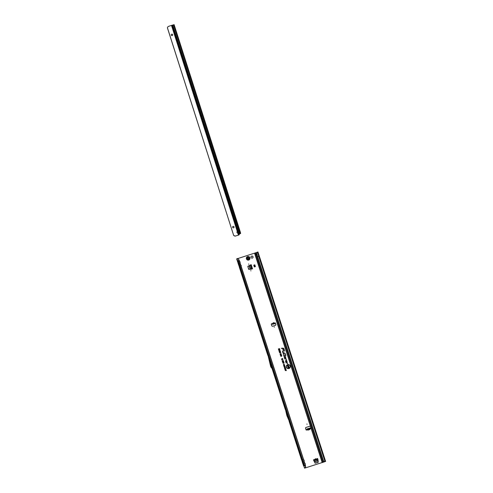 <?xml version="1.0" encoding="UTF-8"?>
<svg xmlns="http://www.w3.org/2000/svg" width="493" height="493" viewBox="0 0 493 493"><rect width="100%" height="100%" fill="white"/><g stroke="black" fill="none" stroke-linecap="round" stroke-linejoin="round"><path stroke-width="0.74" d="M315.384 458.65L315.502 459.001L315.384 458.65M248.651 263.94L248.762 264.285L248.651 263.94M250.795 270.571L250.906 270.916L250.795 270.571M251.689 256.083A1.048 1.041 54.9 0 0 251.079 257.543A1.048 1.041 54.9 0 0 252.613 257.938A1.048 1.041 54.9 0 0 251.689 256.083M252.595 257.95A1.048 1.041 54.9 0 0 251.652 256.113A1.048 1.041 54.9 0 0 251.393 256.237M272.925 323.587L274.318 323.254M273.935 323.944L272.463 324.277L271.797 323.772A0.456 0.456 54.9 0 0 271.464 323.833M274.65 323.784L272.463 324.277L271.834 323.747A0.456 0.456 54.9 0 0 271.31 324.332L271.766 325.75A0.733 0.733 54.9 0 0 272.691 326.224L275.371 325.362A0.733 0.733 54.9 0 0 275.846 324.443L275.445 323.205A0.456 0.456 54.9 0 0 274.607 323.118L274.188 323.18C273.627 322.551 273.239 322.638 273.017 323.445L272.9 323.451C273.177 322.545 273.633 322.44 274.281 323.137M274.583 323.205L274.706 323.741L274.576 323.205L272.007 323.753L272.463 324.277M306.942 423.992L307.053 424.337L306.942 423.992M274.207 326.816L274.318 327.167L274.207 326.816M302.714 459.575L302.092 459.673L302.739 459.482M303.953 461.072L304.138 460.333L303.552 459.84M303.577 459.747L304.206 460.308L304.027 461.134M303.497 461.836L302.85 462.027L302.295 460.123L303.041 461.337M301.63 459.981A0.659 0.548 -24.5 0 1 301.568 459.84L302.049 459.544M303.46 461.861L302.326 462.194L301.808 459.593A0.659 0.499 -106.3 0 0 302.092 459.994L302.006 460.197A0.659 0.548 -24.5 0 1 301.981 460.197L302.474 461.664L303.029 461.503M301.568 459.84L289.138 421.355M301.771 460.289A0.659 0.548 155.5 0 0 301.802 460.363L289.114 421.293M303.842 463.063L303.226 463.173L303.867 462.976M305.081 464.56L305.266 463.821L304.68 463.328M304.705 463.241L305.333 463.802L305.155 464.622M304.625 465.324L303.978 465.515L303.423 463.611L304.169 464.825M302.757 463.469A0.659 0.548 -24.5 0 1 302.696 463.328L303.177 463.038M303.478 465.749L302.936 463.087A0.659 0.499 -106.3 0 0 303.22 463.482L303.133 463.691A0.659 0.548 -24.5 0 1 303.109 463.685M302.696 463.328L302.326 462.194A0.659 0.53 168.2 0 1 302.308 462.126L302.308 462.126A0.659 0.53 168.2 0 1 302.301 462.058M302.899 463.784A0.659 0.548 155.5 0 0 302.93 463.851L302.326 462.194M303.25 464.123A0.659 0.548 155.5 0 0 303.337 464.141L303.602 465.152L304.156 464.991M239.801 264.79L239.179 264.889L239.826 264.698M241.04 266.288L241.225 265.548L240.639 265.055M240.664 264.963L241.293 265.53L241.114 266.349M240.584 267.052L239.937 267.243L239.382 265.339L240.128 266.553M238.717 265.197A0.659 0.548 -24.5 0 1 238.655 265.055L239.136 264.759M239.438 267.477L238.895 264.809A0.659 0.499 -106.3 0 0 239.179 265.209L239.093 265.419A0.659 0.548 -24.5 0 1 239.068 265.413M238.655 265.055L238.285 263.921A0.659 0.53 168.2 0 1 238.267 263.854L238.267 263.854A0.659 0.53 168.2 0 1 238.261 263.786M238.858 265.505A0.659 0.548 155.5 0 0 238.889 265.579L238.181 263.398A0.659 0.53 168.2 0 1 238.162 263.336L238.162 263.336A0.659 0.53 168.2 0 1 238.15 263.274M239.21 265.85A0.659 0.548 155.5 0 0 239.296 265.869L239.561 266.879L240.116 266.719M239.912 262.8L240.097 262.06L239.512 261.561M239.536 261.475L240.165 262.036L239.986 262.855M238.674 261.296L238.057 261.413L238.698 261.21M239.456 263.564L238.809 263.749L238.255 261.851L239 263.065M237.589 261.703A0.659 0.548 -24.5 0 1 237.527 261.567L238.008 261.272M238.181 263.398L237.768 261.321A0.659 0.499 -106.3 0 0 238.051 261.715L237.965 261.925A0.659 0.548 -24.5 0 1 237.94 261.925M237.527 261.567L236.665 258.905L237.663 258.48L239.222 260.286L237.589 260.828L236.911 258.733M237.731 262.017A0.659 0.548 155.5 0 0 237.762 262.091L236.665 258.905M238.082 262.356A0.659 0.548 155.5 0 0 238.168 262.375L238.433 263.391L238.988 263.231M287.709 364.845A1.849 1.843 54.9 0 0 286.519 367.168A1.849 1.843 54.9 0 0 288.849 368.363A1.849 1.843 54.9 0 0 290.038 366.04A1.849 1.843 54.9 0 0 287.709 364.845M287.69 364.82A1.88 1.873 54.9 0 0 286.488 367.18A1.88 1.873 54.9 0 0 288.849 368.4A1.88 1.873 54.9 0 0 290.057 366.034A1.88 1.873 54.9 0 0 287.69 364.82M287.647 364.654A2.046 2.04 54.9 0 0 286.334 367.23A2.046 2.04 54.9 0 0 288.91 368.554A2.046 2.04 54.9 0 0 290.223 365.979A2.046 2.04 54.9 0 0 287.647 364.654M287.653 364.691A2.015 2.009 54.9 0 0 286.353 367.223A2.015 2.009 54.9 0 0 288.892 368.53A2.015 2.009 54.9 0 0 290.186 365.997A2.015 2.009 54.9 0 0 287.653 364.691M282.557 351.17L282.828 352.809L284.134 352.68L282.957 352.612L282.569 351.429L283.611 351.059L282.557 351.17M282.557 351.201L282.84 352.785L284.085 352.661L282.927 352.649L282.538 351.441L283.623 351.213L282.557 351.201M283.284 353.426L283.376 354.516L283.358 353.598L285.441 353.389L283.284 353.426M283.29 353.463L283.389 354.492L283.346 353.573L285.398 353.37L283.29 353.463M283.832 355.324L285.318 355.096L285.78 355.921L285.502 355.077L285.915 354.849L285.447 354.898L285.25 354.294L285.262 354.917L283.654 355.379L283.913 356.18L283.876 355.213L285.33 355.071L285.73 355.897L285.459 355.059L285.891 354.886L285.416 354.935L285.225 354.331L285.293 354.948L283.863 355.089L284.054 356.137L283.795 355.342M306.929 429.576L307.712 429.372L307.287 429.465L307.755 430.044L306.874 429.73L306.757 429.052L310.134 427.942L310.307 428.614A0.456 0.456 54.9 0 0 311.071 428.152L310.615 426.741A0.733 0.733 54.9 0 0 309.69 426.266L306.036 427.437A0.733 0.733 54.9 0 0 305.561 428.362L306.024 429.773A0.456 0.456 54.9 0 0 306.911 429.699L310.307 428.466L310.134 427.942M310.88 428.682A0.456 0.456 54.9 0 0 311.034 428.183L310.578 426.765A0.733 0.733 54.9 0 0 309.653 426.291L305.999 427.468A0.733 0.733 54.9 0 0 305.82 427.548M318.127 462.391L315.169 463.198L313.499 459.833L317.609 458.515L317.979 460.456L314.232 461.658M318.003 459.889L318.188 462.237M317.997 459.846L317.794 459.217M247.85 266.356L251.202 264.698L252.533 268.814L248.651 269.295L247.837 266.362L250.493 264.938L247.85 266.584L248.916 269.431M275.55 325.275A0.733 0.733 54.9 0 0 275.809 324.468L275.408 323.229A0.456 0.456 54.9 0 0 274.724 322.983M304.563 468.177L325.614 461.43L304.563 468.177L267.724 354.116L270.712 365.732A0.733 0.733 54.9 0 0 270.725 365.775L271.051 366.786A0.733 0.733 54.9 0 0 271.168 367.008L272.382 368.573M318.04 459.864L318.225 462.212M318.034 459.821L317.609 458.515M283.641 365.486L283.986 364.962L284.597 365.177L284.239 365.707L283.721 365.177L284.56 365.196L284.221 365.683L283.666 365.479M284.381 367.772L284.726 367.248L285.336 367.47L284.979 367.994L284.455 367.47L285.299 367.482L284.96 367.969L284.406 367.772M279.02 351.133L280.098 351.139L280.135 350.634L280.344 351.281L279.075 351.306L280.135 351.195L280.11 350.671L280.301 351.269L279.05 351.158M279.303 352.045L280.092 351.478L280.499 351.657L279.771 352.248L279.303 352.045L279.568 351.632L280.462 351.669L279.753 352.23L279.321 352.039M280.055 352.945L279.525 352.741L279.796 352.31L279.993 352.772L279.975 352.261L280.628 352.156L280.788 352.661L280.283 352.396L280.055 352.945L279.549 352.741L279.771 352.353L279.993 352.809L279.999 352.292L280.603 352.199L280.745 352.649L280.215 352.384L280.042 352.92M280.499 354.547L280.024 354.282L280.32 353.74L280.437 354.375L280.77 353.629L281.213 353.875L280.948 354.375L280.739 353.863L280.499 354.547L280.042 354.276L280.301 353.783L280.443 354.412L280.77 353.666L281.183 353.888L280.961 354.338L280.702 353.851L280.48 354.522M280.831 354.714L280.499 355.114L280.874 355.459L280.314 355.182L280.776 354.541L281.515 354.806L281.263 355.317L281.33 354.861L280.813 354.689L280.462 355.133L280.831 355.435L280.332 355.176L280.776 354.572L281.478 354.818L281.263 355.28L281.349 354.855L280.813 354.689M281.133 355.638L280.8 356.045L281.17 356.384L280.616 356.106L281.078 355.471L281.817 355.736L281.558 356.248L281.626 355.786L281.115 355.619L280.764 356.057L281.133 356.365L280.634 356.106L281.078 355.502L281.78 355.749L281.565 356.211L281.651 355.786L281.115 355.619M278.884 348.982L278.323 348.97L279.494 348.594L279.716 349.278L279.365 348.828L279.026 349.414L278.896 348.952L278.391 349.112L279.469 348.637L279.667 349.26L279.377 348.797L279.038 349.383L278.896 348.952M284.264 357.259L284.831 359.021L285.897 358.91L286.458 359.872L286.143 358.898L284.96 358.824L284.436 357.203A0.462 0.462 -125.1 0 1 284.732 356.624A0.462 0.462 -125.1 0 1 285.311 356.926L285.324 357.77L285.86 358.029L285.484 356.87A0.647 0.641 54.9 0 0 284.677 356.451A0.647 0.641 54.9 0 0 284.264 357.259L284.843 358.99L285.891 358.886L286.408 359.847L285.878 358.762L284.929 358.861L284.399 357.222A0.493 0.487 -125.1 0 1 284.714 356.605A0.493 0.487 -125.1 0 1 285.336 356.92L285.342 357.752L285.804 357.973L285.453 356.883A0.616 0.61 54.9 0 0 284.677 356.482A0.616 0.61 54.9 0 0 284.282 357.259L284.264 357.259M285.546 361.221L286.113 362.977L287.179 362.873L287.733 363.834L287.425 362.86L286.236 362.78L285.718 361.166A0.462 0.462 -125.1 0 1 286.014 360.586A0.462 0.462 -125.1 0 1 286.593 360.888L286.606 361.726L287.142 361.985L286.766 360.833A0.647 0.641 54.9 0 0 285.958 360.414A0.647 0.641 54.9 0 0 285.546 361.221L286.125 362.953L287.166 362.848L287.69 363.809L287.388 362.879L286.211 362.817L285.681 361.178A0.493 0.487 -125.1 0 1 285.995 360.568A0.493 0.487 -125.1 0 1 286.612 360.882L286.618 361.714L287.086 361.936L286.729 360.845A0.616 0.61 54.9 0 0 285.958 360.445A0.616 0.61 54.9 0 0 285.564 361.221M281.423 348.477L282.544 348.366L283.407 350.424L282.797 348.335A0.992 0.992 -125.1 0 1 283.845 349.026L284.707 351.102L284.017 348.97A1.177 1.177 54.9 0 0 282.779 348.157L281.367 348.298L282.563 348.335L283.235 350.412L282.785 348.317A1.023 1.023 -125.1 0 1 283.863 349.019L284.658 351.084L283.98 348.982A1.146 1.146 54.9 0 0 282.772 348.194L281.441 348.452M279.124 349.771L278.576 349.753L279.747 349.377L279.888 349.814L278.865 350.64L279.137 349.734L278.607 349.777L279.722 349.42L279.851 349.833L278.872 350.591L279.137 349.734M282.36 358.756L281.565 359.015L282.68 358.466L281.959 359.218L282.988 359.403L281.817 359.779L282.514 359.366L281.639 359.231L282.551 358.67L281.54 358.867L282.717 358.688L281.842 359.255L282.939 359.391L281.83 359.748L282.711 359.335L281.663 359.249L282.551 358.67M283.389 360.605L282.095 360.697L283.346 360.586M282.883 363.131L283.198 362.737L283.161 363.15L284.159 363.033L283.37 363.286L282.883 363.131L283.173 362.78L283.155 363.181L284.116 363.021L282.902 363.131M282.674 362.497L282.988 362.096L282.957 362.509L283.95 362.398L283.167 362.651L282.674 362.497L282.964 362.139L282.951 362.546L283.906 362.38L282.699 362.491M282.471 361.856L282.785 361.461L282.748 361.874L283.746 361.757L282.964 362.01L282.471 361.856L282.76 361.505L282.742 361.905L283.703 361.745L282.489 361.856M282.261 361.221L282.575 360.821L282.544 361.233L283.537 361.123L282.754 361.369L282.261 361.221L282.557 360.864L282.538 361.27L283.493 361.104L282.286 361.215M283.82 364.376L283.851 364.962L283.401 364.74L283.771 364.228L284.356 364.444L284.147 364.851L283.802 364.352L283.814 364.937L283.426 364.734L283.771 364.265L284.319 364.456L284.153 364.82L283.802 364.352M286.094 370.403L285.274 370.502L286.125 369.966L286.328 370.588L285.305 370.526L286.1 370.009L286.106 370.366M285.638 369.547L285.034 369.744L285.909 369.294L285.453 369.96L286.106 369.91L285.182 370.206L285.737 369.485L285.016 369.621L285.885 369.337L285.342 370.027L286.063 369.892L285.194 370.175L285.737 369.485M285.114 369.467L284.769 368.924L285.693 368.628L285.885 369.208L285.583 368.826L285.342 369.356L284.972 369.023L284.972 369.485L284.8 368.949L285.669 368.672L285.835 369.189L285.595 368.795L285.459 369.288L284.929 369.01L285.071 369.448M285.188 368.154L284.584 368.345L285.459 367.901L285.003 368.561L285.657 368.511L284.732 368.813L285.287 368.092L284.566 368.222L285.435 367.944L284.892 368.635L285.613 368.499L284.744 368.782L285.287 368.092M284.461 366.786L284.991 366.453L285.12 366.903L284.122 366.866L284.966 366.496L284.892 367.119L284.473 366.749M284.424 365.874L283.845 366.059L284.72 365.615L284.178 366.2L284.96 366.361L284.036 366.656L284.541 366.336L283.894 366.213L284.615 365.781L283.826 365.935L284.695 365.658L284.06 366.244L284.88 366.219L284.048 366.626L284.738 366.305L283.919 366.231L284.615 365.781M322.952 462.366L255.3 252.921L237.78 258.566M254.826 264.846L255.392 266.59L254.32 266.935L253.753 265.191L254.826 264.846L253.753 265.191M310.245 428.565L309.82 429.378L309.875 428.633L307.607 429.341M274.57 323.143L274.595 323.679M238.735 259.386L305.42 465.558L305.42 466.772L305.518 465.54L303.885 466.082M288.054 417.066L290.05 422.162L285.539 408.198L286.901 413.504M272.118 367.716L272.629 368.37A0.733 0.733 -125.1 0 1 272.746 368.598L268.063 354.097L269.406 359.311M303.423 463.611L303.38 463.013M303.99 465.546L303.331 462.945M268.358 355.243L239.937 267.243L240.51 266.99M302.85 462.027L302.252 459.525M289.631 421.096L302.203 459.458M285.188 408.229L286.723 415.026A0.733 0.733 54.9 0 0 286.735 415.069L287 415.895A0.733 0.733 54.9 0 0 287.018 415.938L289.711 422.224L285.188 408.229L286.901 414.896A0.733 0.733 54.9 0 0 286.914 414.94L287.185 415.765A0.733 0.733 54.9 0 0 287.197 415.809L289.711 422.224M272.191 368.715L270.977 367.143A0.733 0.733 54.9 0 1 270.854 366.921L270.528 365.911A0.733 0.733 54.9 0 1 270.515 365.868L267.724 354.116L237.589 260.828M302.351 462.255L302.203 461.608A0.659 0.53 168.2 0 1 302.191 461.553M267.816 355.348L239.395 267.342A0.659 0.53 168.2 0 1 239.388 267.274M303.349 465.164A0.659 0.53 168.2 0 1 303.331 465.096L303.435 465.614A0.659 0.53 168.2 0 0 303.454 465.682L303.435 465.614A0.659 0.53 168.2 0 1 303.429 465.546M272.931 368.468L268.247 353.962L272.931 368.468M305.518 465.54L239.222 260.286M239.832 266.725L238.809 263.749L239.382 263.502M239.382 265.339L239.339 264.741M238.822 263.786L239.29 264.673M238.31 263.983L237.762 262.091A0.659 0.548 155.5 0 0 237.786 262.14M238.255 261.851L238.211 261.247M238.809 263.743L238.162 261.185M288.22 367.193L287.746 366.891L288.029 366.274L288.146 366.989L288.43 366.194L288.88 366.484L288.645 367.026L288.442 366.447L288.22 367.193L287.77 366.884L288.004 366.317L288.152 367.02L288.436 366.225L288.843 366.502L288.658 366.995L288.411 366.441L288.208 367.168M288.485 367.501L287.943 367.445L289.058 367.088L289.305 367.852L288.947 367.353L288.639 367.975L288.497 367.47L288.023 367.618L289.034 367.131L289.262 367.84L288.96 367.316L288.651 367.944L288.497 367.47M288.072 365.381L287.351 365.609L288.399 365.048L287.887 365.948L288.682 365.917L287.567 366.274L288.152 365.325L287.314 365.43L288.374 365.091L287.795 366.009L288.633 365.905L287.579 366.244L288.152 365.325M255.3 252.921L257.087 252.311M257.112 255.386L255.503 252.835M257.383 252.151L256.693 253.772L257.118 252.243L257.962 251.985L259.318 256.169L258.733 256.342L325.029 461.596M257.962 251.985L325.608 461.423M256.693 253.772L323.476 461.017A1.103 1.066 66.7 0 0 323.975 461.442L324.653 461.731M323.402 460.893L323.605 460.961A1.103 1.066 66.7 0 0 324.104 461.386L324.776 461.676M257.463 256.754L323.525 460.838M256.921 253.624L257.592 256.699L258.733 256.342L257.623 252.077M279.63 349.58L279.266 349.697L279.617 350.141L279.63 349.58L279.266 349.697M279.611 350.11L279.617 349.611M285.194 367.519L284.757 367.377L284.504 367.735L284.936 367.883L285.194 367.519L284.757 367.377M284.775 367.396L284.504 367.735M284.541 367.723L284.936 367.883M284.892 366.619L284.855 367.032L284.578 366.718M284.855 366.995L284.88 366.65M284.455 365.227L283.765 365.449M283.802 365.43L284.196 365.59M238.415 259.312L237.361 258.566M237.909 258.874L238.218 258.843M238.698 263.219L238.834 263.663M267.798 355.287L239.413 267.409A0.659 0.53 168.2 0 1 239.395 267.342L239.29 266.824A0.659 0.53 168.2 0 1 239.278 266.768M239.308 266.892A0.659 0.53 168.2 0 1 239.29 266.824L238.889 265.579A0.659 0.548 155.5 0 0 238.914 265.635M305.013 468.011L305.42 466.772M305.648 466.551L305.309 467.925M302.955 463.907A0.659 0.548 155.5 0 1 302.93 463.851L303.331 465.096A0.659 0.53 168.2 0 1 303.318 465.041M303.978 465.503L304.551 465.269M303.867 464.985L304.002 465.429M302.221 461.676A0.659 0.53 168.2 0 1 302.203 461.608L301.802 460.363A0.659 0.548 155.5 0 0 301.827 460.413M302.862 462.058L303.423 461.775M302.739 461.497L302.875 461.935M272.9 323.451L271.797 323.772M309.82 429.378L309.505 428.75L307.805 429.292L307.952 430.025L309.653 429.477L309.499 428.725M307.798 429.274L307.977 430.112L309.678 429.569M250.456 264.957L251.781 269.061L250.45 264.963M251.202 264.698L250.493 264.938M250.074 269.326L251.208 269.24M255.01 266.713L254.45 264.975M255.356 266.602L254.795 264.864M317.979 460.456L317.948 462.292L315.021 463.087M247.085 256.822L247.092 256.822A1.836 1.83 54.9 0 0 248.706 260.064A1.836 1.83 54.9 0 0 249.199 259.823L249.199 259.823A1.836 1.83 54.9 0 0 247.585 256.576A1.836 1.83 54.9 0 0 247.092 256.822A1.836 1.83 54.9 0 0 247.085 256.822A1.836 1.83 54.9 0 0 248.706 260.064A1.836 1.83 54.9 0 0 249.199 259.823L249.199 259.823M248.971 258.461A0.826 0.826 -125.1 0 1 248.965 258.505L248.38 259.065L247.628 258.936A0.826 0.826 -125.1 0 1 247.609 258.917L247.412 258.092L247.887 257.531A0.826 0.826 -125.1 0 1 247.905 257.525L248.916 258.486A0.807 0.801 -125.1 0 1 248.91 258.505L248.866 258.572M247.905 257.525A0.826 0.826 -125.1 0 1 247.93 257.519L247.905 257.617A0.752 0.752 54.9 0 0 247.874 257.629L247.862 257.648A0.37 0.364 -125.1 0 1 247.615 258.067L247.548 258.375A0.37 0.364 -125.1 0 1 247.603 258.856L247.603 258.88A0.752 0.752 54.9 0 0 247.634 258.905L247.615 258.924A0.826 0.826 -125.1 0 1 247.597 258.905M171.509 25.426L171.989 25.279L237.749 231.279A0.918 0.598 71.1 0 0 237.749 231.279L237.287 231.488A0.918 0.912 54.9 0 0 237.811 233.115L238.31 233.029A0.918 0.598 71.1 0 0 238.329 233.023A0.918 0.598 71.1 0 0 238.6 231.975A0.918 0.598 71.1 0 0 237.755 231.279L237.287 231.488L171.509 25.426L168.514 26.375A1.103 1.097 -125.1 0 0 167.873 26.918L167.423 27.781L233.713 235.549L167.386 27.805L167.836 26.942A1.103 1.097 -125.1 0 1 168.193 26.536L168.175 26.548M238.088 233.06A0.918 0.598 71.1 0 0 238.193 232.074A0.918 0.598 71.1 0 0 237.484 231.402M233.097 226.404A0.733 0.733 54.9 0 0 232.665 227.427A0.733 0.733 54.9 0 0 233.744 227.698A0.733 0.733 54.9 0 0 233.097 226.404M233.725 227.711A0.733 0.733 54.9 0 0 233.06 226.429A0.733 0.733 54.9 0 0 232.881 226.515M171.743 34.202A0.733 0.733 54.9 0 0 171.305 35.225A0.733 0.733 54.9 0 0 172.384 35.502A0.733 0.733 54.9 0 0 171.743 34.202M172.365 35.514A0.733 0.733 54.9 0 0 171.706 34.227A0.733 0.733 54.9 0 0 171.521 34.313M233.713 235.549L235.42 236.067L238.526 235.081M171.989 25.279L174.103 24.65L240.344 232.148L240.652 233.392L239.506 233.824A0.37 0.357 66.8 0 0 239.419 233.867L239.259 234.52A1.103 0.715 71.1 0 1 238.92 234.945L238.439 235.099L237.811 233.115M240.522 233.509L239.506 233.824M239.395 233.947L240.208 233.435M239.395 233.935L240.109 233.707M237.398 231.439L238.248 232.758M237.632 231.802L237.977 231.692M235.42 236.067L235.444 236.048A1.103 1.097 -125.1 0 1 234.606 235.974L233.744 235.525M235.444 236.048L238.439 235.099M238.31 233.029L238.92 234.945L238.507 235.093M174.103 24.65L240.331 232.123M274.373 323.809L274.25 323.272M302.166 459.735L302.647 460.105M303.294 463.223L303.774 463.593M239.253 264.951L239.734 265.32M238.125 261.456L238.606 261.826M311.034 428.183L322.206 462.625M254.554 253.18L310.578 426.765M310.239 428.516L309.672 428.676M304.508 465.86L238.211 260.606M239.937 267.243L268.352 355.206M272.586 368.314L285.823 409.313M285.274 409.387L272.093 368.585M322.989 462.342L255.343 252.897M323.747 462.077L257.001 255.423M237.965 261.925L238.168 262.375M239.093 265.419L239.296 265.869M303.133 463.691L303.337 464.141M273.381 324.037L273.258 323.5M273.664 323.969L273.541 323.433M309.807 428.041L309.98 428.565M307.201 428.879L307.367 429.403M306.825 429.009L306.991 429.532M250.265 269.314L249.082 265.659M250.573 269.283L249.353 265.499M251.566 269.129L250.247 265.031M317.788 459.248L313.733 460.548L317.782 459.254M318.003 460.77L314.392 461.929M317.831 459.451L313.794 460.745M247.634 258.905L247.659 258.905A0.37 0.364 -125.1 0 1 248.145 258.911L248.441 258.819A0.37 0.364 -125.1 0 1 248.829 258.529L248.829 258.572M248.749 258.585L248.786 258.579A0.314 0.314 54.9 0 0 248.497 258.825L248.527 258.924M247.887 257.531L247.856 257.574A0.807 0.801 -125.1 0 1 247.899 257.562L247.985 257.599A0.314 0.314 54.9 0 0 248.361 257.771L248.509 257.685M248.62 259.725A1.491 1.485 54.9 0 0 249.575 257.857A1.491 1.485 54.9 0 0 247.702 256.89A1.491 1.485 54.9 0 0 246.746 258.763A1.491 1.485 54.9 0 0 248.62 259.725M248.965 258.505L248.848 258.517A0.752 0.752 54.9 0 0 248.86 258.48L248.848 258.461A0.37 0.364 -125.1 0 1 248.608 258.036L248.478 257.728L248.743 257.901M248.632 257.913L248.663 258.042A0.314 0.314 54.9 0 0 248.866 258.406L248.86 258.48M248.392 257.722L248.373 257.821A0.37 0.364 -125.1 0 1 247.93 257.629L248.034 257.568M173.573 24.798L240.146 233.633M239.419 233.867L172.76 25.057M172.667 25.081L239.382 234.07M273.572 324.024L272.45 324.283M302.301 460.135L289.619 421.059M285.835 409.35L272.58 368.308M285.293 409.455L272.087 368.579M259.318 256.169L325.614 461.43"/></g></svg>
